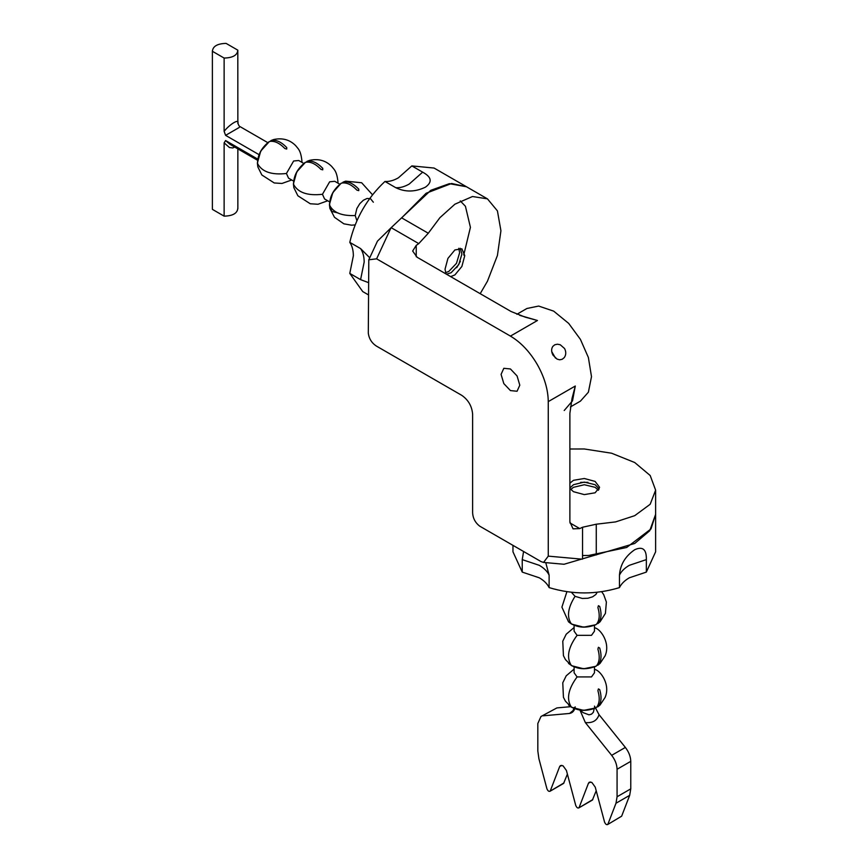 <?xml version="1.0" encoding="UTF-8"?>
<svg xmlns="http://www.w3.org/2000/svg" width="868" height="868" viewBox="0 0 868 868"><rect width="100%" height="100%" fill="white"/><g stroke="black" fill="none" stroke-linecap="round" stroke-linejoin="round"><path stroke-width="1.3" d="M570.688 489.53L573.488 487.317L584.294 484.735L595.101 487.317L598.475 490.268M580.627 482.358L587.962 482.358M329.623 201.875L324.567 198.956L322.451 194.291L329.656 181.803L334.755 181.303L339.811 184.222M293.438 183.745L296.758 171.875L305.438 162.316C310.299 161.361 315.475 163.716 320.943 169.368L322.744 169.835L322.744 168.338C317.276 162.674 312.111 160.32 307.239 161.274L306.762 162.099M322.744 169.835L322.744 168.338L322.744 169.835M304.961 162.587L305.438 162.316C298.125 167.925 294.122 175.195 293.427 184.114C297.778 192.577 307.446 195.962 322.451 194.291M337.869 183.105L337.956 181.976C336.827 170.844 334.082 169.575 331.695 166.439C325.771 160.471 318.415 158.443 309.616 160.352L306.762 161.556M340.994 183.387L332.791 192.674L329.46 204.371L331.804 211.401L338.238 213.029M341.167 183.246C332.357 190.331 328.592 198.729 329.883 208.461L329.46 204.913C330.144 195.994 334.147 188.725 341.46 183.115C346.332 182.161 351.497 184.515 356.965 190.168L358.766 190.634L358.766 189.137C353.298 183.474 348.133 181.119 343.261 182.074L342.795 182.898M372.502 194.779L361.663 182.757L345.648 181.152L342.795 182.356M358.766 190.634L358.766 189.137L358.766 190.634M293.59 181.076L288.534 178.157L286.429 173.492L293.634 161.003L298.722 160.504L303.778 163.423M257.405 162.945L260.736 151.075L269.406 141.517C274.277 140.562 279.442 142.916 284.91 148.569L286.722 149.036L286.722 147.538C281.243 141.875 276.078 139.52 271.207 140.475L270.74 141.3M286.722 149.036L286.722 147.538L286.722 149.036M268.939 141.788L269.406 141.517C262.093 147.126 258.1 154.395 257.405 163.314C261.745 171.777 271.424 175.162 286.429 173.492M301.847 162.305L301.934 161.177C300.805 150.045 298.049 148.775 295.673 145.64C289.749 139.672 282.382 137.643 273.594 139.553L270.74 140.757M257.763 159.115L225.593 140.551L230.053 144.381L257.568 160.276M239.275 127.444L225.593 135.354L259.055 154.667M212.378 208.808L212.378 50.735L212.378 208.808M237.81 50.16C237.42 55.194 232.852 57.83 224.128 58.058L212.421 51.299C212.812 46.264 217.38 43.628 226.103 43.4L237.81 50.16L237.854 122.713C238.45 125.144 239.242 126.478 240.241 126.739L267.756 142.623M212.421 209.383L224.128 216.143C232.852 215.915 237.42 213.278 237.81 208.233M237.81 123.43C239.807 118.211 230.085 123.82 224.128 131.328L224.128 58.058M224.128 216.143L224.128 142.873L229.434 147.517L232.819 147.951L234.685 147.061M224.128 131.328L225.593 135.354M225.593 140.551L224.128 142.873M594.482 625.329L594.482 631.166L591.499 635.333L577.09 635.333L574.106 631.166L574.106 625.329M571.708 665.734L583.654 668.783L595.795 666.32M597.119 665.007L598.074 665.007C601.329 661.275 601.882 655.622 599.712 648.049L598.41 647.3L597.911 649.09C600.07 656.664 599.528 662.317 596.273 666.049C587.755 669.575 579.455 669.412 571.383 665.55L565.459 659.626L563.43 655.665L562.779 641.181L566.218 634.204L574.106 627.51M597.596 665.279L600.059 663.412L597.911 665.148M599.712 648.049L598.41 647.3L599.712 648.049M571.708 624.135L583.654 627.184L595.795 624.721M597.119 623.408L598.074 623.408C601.329 619.676 601.882 614.023 599.712 606.45L598.41 605.701L597.911 607.491C600.07 615.065 599.528 620.718 596.273 624.45C587.755 627.976 579.455 627.814 571.383 623.951L568.529 621.813C576.309 627.781 585.466 628.725 596.012 624.645M597.596 623.68L600.059 621.813L597.911 623.55M599.712 606.45L598.41 605.701L599.712 606.45M594.482 666.928L594.482 672.765L591.499 676.931L577.09 676.931L574.106 672.765L574.106 666.928M571.708 707.333L583.654 710.382L595.795 707.919M597.119 706.606L598.074 706.606C601.329 702.874 601.882 697.221 599.712 689.648L598.41 688.899L597.911 690.689C600.07 698.263 599.528 703.915 596.273 707.648C587.755 711.174 579.455 711.011 571.383 707.149L565.459 701.225L563.43 697.264L562.779 682.78L566.218 675.803L574.106 669.109M597.596 706.877L600.059 705.011L597.911 706.747M599.712 689.648L598.41 688.899L599.712 689.648M551.744 351.627L555.477 358.083M582.536 555.52L588.764 555.455L626.663 547.48L651.011 528.916L655.622 514.355L649.752 530.706L634.725 543.476L564.037 564.265L543.542 562.431L541.057 561.585L479.82 526.225C475.241 522.742 472.832 518.153 472.615 512.467L472.615 414.101C471.921 406.181 468.319 399.931 461.809 395.374L376.614 346.202C371.797 343.153 369.03 338.78 368.303 333.073L368.802 259.782L377.471 241.12L391.001 227.839L376.614 258.838L368.802 259.782M569.885 487.99L573.488 484.691L584.294 482.098L595.101 484.691L599.224 489.031M480.199 293.677L487.447 281.221L497.418 255.474L500.923 230.769L497.418 210.881L487.447 198.859L472.507 196.515L454.897 204.197L439.924 217.662L428.282 233.242L418.777 243.615L416.228 245.362L412.658 251.026L417.139 257.275L511.122 311.536L525.216 317.146L537.455 320.498L510.438 336.1C520.811 342.285 529.73 351.692 537.183 364.332C544.41 377.113 548.099 389.537 548.261 401.613L575.289 386.021L572.066 398.293L569.885 413.309L569.885 521.842L573.043 528.84L579.748 528.579L582.536 527.245L596.273 524.207L615.586 521.907L634.725 515.668L650.186 504.265L655.622 490.16L650.197 475.512L634.725 462.525L611.571 453.215L584.294 448.973L569.885 449.016M569.885 488.51L573.488 491.7L584.294 494.608L595.101 492.796L599.582 487.328L595.101 481.404L584.294 478.496L573.488 480.308L569.885 483.14M543.542 562.431L548.261 556.138L548.261 401.613M460.214 248.27L461.917 254.009L458.749 264.664L451.11 272.726L446.456 274.201M401.613 217.911L426.134 193.249L451.577 183.474L466.485 186.761L449.385 183.669L430.821 190.298L391.001 227.839M450.644 276.621L454.897 274.917L461.874 266.465L464.76 255.648L461.874 248.812L454.897 249.951L447.921 258.404L445.034 269.221L446 273.93M510.438 336.1L376.614 258.838M570.395 406.94L580.421 401.146L588.385 392.206L591.499 376.658L588.385 357.518L580.421 339.377L568.692 323.406L553.675 311.135L538.648 306.057L526.919 308.487L516.894 314.281M564.569 348.524L560.283 344.77L557.419 344.195L554.782 344.78L552.797 346.419C551.18 348.969 551.256 351.898 553.035 355.186L557.05 359.102L559.686 359.808L562.204 359.287L564.254 357.616C566.142 354.904 566.251 351.876 564.569 348.524M503.82 383.602L501.075 374.368L503.82 368.303L510.438 368.965L517.068 375.952L519.802 385.186L517.068 391.251L510.438 390.589L503.82 383.602M458.771 248.291L459.639 252.696L456.481 263.34L448.832 271.413L445.512 272.726M460.365 261.355L456.698 267.702M540.981 716.501L556.909 707.908L540.981 716.501L537.824 723.5L537.824 751.004L538.909 758.74L546.938 788.849C548.066 791.29 549.194 791.941 550.323 790.802L559.654 766.585L560.489 765.554L563.039 765.804L566.424 770.491L575.755 805.493C576.884 807.934 578.012 808.585 579.14 807.446L588.471 783.218L589.307 782.187L591.857 782.437L595.242 787.135L604.573 822.126C605.701 824.567 606.83 825.218 607.958 824.079L615.987 803.247L617.072 796.759L617.072 769.254C616.931 764.469 615.13 759.825 611.669 755.334L585.336 722.567L579.694 709.471M594.482 706.118L599.029 714.657L625.361 747.424C628.823 751.916 630.624 756.56 630.765 761.355L630.765 788.86L629.68 795.338L621.651 816.18L607.546 824.6L621.651 816.18M564.005 782.903L549.9 791.323L563.592 783.413L567.39 774.126M592.833 799.536L578.717 807.956L592.41 800.057L596.207 790.759M570.591 706.682L556.909 707.908M543.227 715.807L569.56 713.453L573.509 710.208M575.202 706.877C574.529 710.675 572.652 712.878 569.56 713.453M594.482 707.539L593.332 712.324L591.499 714.158L588.992 714.831L583.046 712.606L580.28 710.122M523.578 551.495L522.243 559.621L522.243 572.099L539.256 577.795C544.03 580.573 547.317 583.849 549.119 587.614L549.119 575.137L545.744 562.627M522.243 572.099L512.966 551.798L512.966 545.364M655.622 490.16L655.622 551.798L646.345 572.099L646.345 559.621C646.627 549.401 642.754 546.091 634.725 549.715C625.318 556.16 620.229 564.634 619.47 575.137L619.47 587.614C621.271 583.849 624.559 580.573 629.322 577.795L646.345 572.099M619.47 587.614C596.012 594.688 572.565 594.688 549.119 587.614M463.718 255.051L470.423 227.34L465.422 206.258L460.257 200.899M369.735 257.774L360.589 248.595L349.782 242.356C352.148 245.807 353.341 250.299 353.363 255.81L349.782 273.398L360.589 279.637L368.303 282.545M349.782 242.356C355.381 218.519 367.11 198.208 384.958 181.445L395.765 187.683C405.237 192.273 415.121 192.099 425.418 187.173C432.568 182.03 431.646 177.029 422.651 172.157L411.833 165.918L398.401 177.81C393.605 180.555 389.124 181.759 384.958 181.445M411.833 165.918L434.065 168.045L466.42 186.728M368.303 294.794L362.737 291.583L349.782 273.398M305.145 162.446C296.335 169.531 292.57 177.929 293.851 187.662L293.427 184.114M373.349 202.211L370.462 198.642L367.023 198.479L363.356 200.248L359.775 203.709L356.856 208.515L355.207 215.546C341.656 216.078 333.062 212.541 329.46 204.913M355.207 215.546L356.889 220.711M269.113 141.647C260.302 148.732 256.548 157.13 257.829 166.862L257.405 163.314M594.482 627.564L595.502 628.063L594.482 627.51M577.09 635.333C568.128 647.485 566.229 657.553 571.383 665.55M571.426 592.301L575.05 596.327C567.813 607.806 566.587 617.007 571.383 623.951M575.05 596.327L582.298 598.453L587.907 598.247L592.616 596.815L595.882 594.471L597.162 592.301M594.482 669.163L595.502 669.662L594.482 669.109M577.09 676.931C568.128 689.083 566.229 699.152 571.383 707.149M596.273 554.945L596.273 524.207M582.536 559.046L582.536 527.245M582.298 559.187L548.261 556.138M428.282 233.242L401.656 217.868M418.777 243.615L391.229 227.709M579.748 528.579L569.929 522.905M416.228 256.7L416.228 245.362M519.748 315.355L537.455 320.498M575.289 386.021L572.522 400.821L564.211 410.51M630.765 788.86L617.072 796.759M629.68 795.338L615.987 803.247M561.802 765.337L559.654 766.585M590.631 781.981L588.471 783.218M630.765 761.355L617.072 769.254M625.361 747.424L611.669 755.334M599.029 714.657C597.13 720.614 592.573 723.25 585.336 722.567M549.119 575.137C547.317 571.372 544.03 568.095 539.256 565.318L522.243 559.621M646.345 559.621L629.322 565.318C624.559 568.095 621.271 571.372 619.47 575.137M395.765 187.683C399.931 187.998 404.412 186.794 409.208 184.059L422.651 172.157M360.589 279.637L364.169 262.049C364.148 256.537 362.954 252.046 360.589 248.595M309.616 160.352L307.044 161.35M293.851 187.662L297.876 195.777L310.267 203.763L317.992 204.262L327.735 200.779M337.923 183.137L337.956 181.976M345.648 181.152L343.066 182.15M329.883 208.461L334.495 217.304L343.836 223.814L351.551 225.192L355.11 224.91M273.594 139.553L271.011 140.551M257.829 166.862L261.843 174.978L274.245 182.964L281.97 183.463L291.713 179.98M301.901 162.338L301.934 161.177M237.854 208.808L237.854 148.895M596.012 666.244C585.466 670.324 576.309 669.38 568.529 663.412M600.059 663.412L605.083 655.872C610.638 643.155 600.743 629.582 595.502 628.063M566.902 591.726L561.911 607.133L568.529 621.813M600.059 621.813L605.408 613.394L606.385 602.045L603.716 594.678L601.687 591.726M596.012 707.843C585.466 711.934 576.309 710.979 568.529 705.011M600.059 705.011L605.083 697.471C610.638 684.754 600.743 671.181 595.502 669.662M466.485 186.761L487.436 198.859M574.106 707.539L572.945 711.087L574.052 710.241"/></g></svg>

